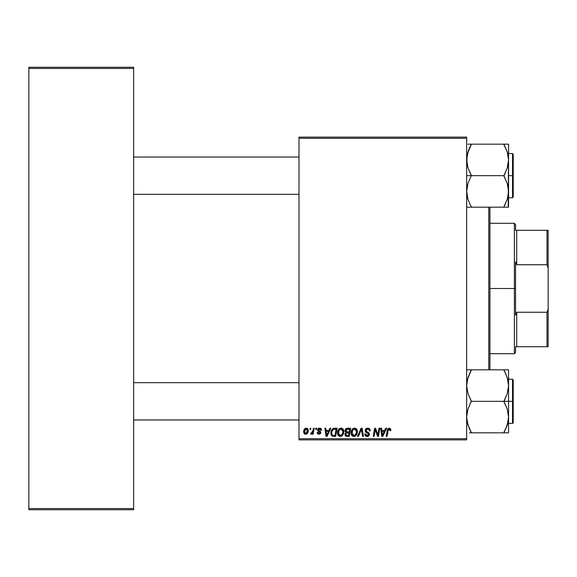 <?xml version="1.0" encoding="UTF-8"?>
<svg xmlns="http://www.w3.org/2000/svg" width="577" height="577" viewBox="0 0 577 577"><rect width="100%" height="100%" fill="white"/><g stroke="black" fill="none" stroke-linecap="round" stroke-linejoin="round"><path stroke-width="0.87" d="M298.98 137.131L466.649 137.131L466.649 138.3L298.98 138.3L298.98 438.7L466.649 438.7L466.649 137.131L298.98 137.131L298.98 138.3L298.98 137.131M329.929 428.221L328.926 430.442L329.929 428.221L330.845 428.221L327.058 436.371L326.027 436.371L324.909 428.221L325.76 428.221L326.034 430.442L328.926 430.442L326.034 430.442L325.76 428.221L324.909 428.221L326.027 436.371L327.058 436.371L330.845 428.221L329.929 428.221L330.845 428.221L327.058 436.371L326.027 436.371L324.909 428.221L325.76 428.221M347.368 428.221L345.024 430.759L345.399 429.389L346.438 428.422L350.636 428.221L349.258 436.371L346.315 436.313L345.176 435.505L344.981 433.789L346.041 432.404L345.024 430.759L346.041 432.404L344.916 434.394L346.041 436.234L349.258 436.371L350.636 428.221L347.368 428.221L350.636 428.221L349.258 436.371L345.904 436.183M390.853 430.103L389.186 428.12L390.651 428.899L390.78 430.658L389.929 430.759L389.497 429.137L388.436 429.375L387.044 436.371L386.186 436.371L387.542 429.194L389.186 428.12L387.196 430.399L386.186 436.371L387.044 436.371L388.025 430.601L389.136 429.072L390.009 430.053L389.929 430.759L390.78 430.658L390.86 429.915L390.78 430.658L389.929 430.759L389.965 429.692M378.123 433.197L378.995 428.221L378.123 433.197L378.995 428.221L379.846 428.221L378.454 436.371L377.56 436.371L375.23 429.454L374.098 436.371L373.24 436.371L374.617 428.221L375.512 428.221L377.856 435.13L378.123 433.197L377.856 435.13L375.512 428.221L374.617 428.221L373.24 436.371L374.098 436.371L375.23 429.454L377.56 436.371L378.454 436.371L379.846 428.221L378.995 428.221L379.846 428.221L378.454 436.371L377.56 436.371M367.693 428.12L365.133 430.514L365.558 429.122L366.727 428.264L368.227 428.148L369.633 428.855L370.218 430.875L369.367 430.976L369.092 429.677L368.076 429.1L366.756 429.245L365.991 430.283L366.323 431.279L369.121 433.298L369.222 435.188L367.535 436.45L365.378 435.83L364.714 433.94L365.558 433.854L365.832 434.935L366.813 435.505L368.09 435.253L368.523 434.366L368.205 433.637L365.659 432.072L365.133 430.514L368.523 434.366L367.116 435.527L365.558 433.854L364.714 433.94L367.087 436.479L369.367 434.315L368.407 432.534L366.2 431.149L365.984 430.435L367.636 429.072L369.15 429.771L369.367 430.976L370.218 430.875C370.239 429.129 369.403 428.206 367.693 428.12L367.96 428.127M358.432 436.371L357.516 436.371L361.079 428.221L362.161 428.221L363.409 436.371L362.551 436.371L361.483 429.389L358.432 436.371L357.516 436.371L358.432 436.371L361.483 429.389L362.551 436.371L363.409 436.371L362.161 428.221L361.079 428.221L362.161 428.221L363.409 436.371L362.551 436.371M351.054 432.851L351.537 430.464L353.066 428.581L355.23 428.192L356.817 429.389L357.401 431.329L357.163 433.543L355.23 436.154L353.708 436.472L352.417 436.032L351.393 434.741L351.054 432.851C351.004 434.914 351.941 436.125 353.874 436.479L356.29 435.246L357.408 431.639C357.423 429.634 356.485 428.459 354.61 428.12L354.61 428.12C352.222 428.682 351.04 430.262 351.054 432.851M303.639 431.776L304.252 429.382L305.096 428.48L306.712 428.156L307.801 428.841L308.161 431.755L306.834 433.904L304.75 434.055L303.87 433.089L303.639 431.776L305.615 434.257C307.483 433.803 308.37 432.548 308.291 430.478L306.279 428.12C304.468 428.567 303.589 429.793 303.639 431.776L303.668 431.156M385.71 428.221L384.708 430.442L385.71 428.221L386.626 428.221L382.839 436.371L381.808 436.371L380.69 428.221L381.541 428.221L381.815 430.442L384.708 430.442L381.815 430.442L381.541 428.221L380.69 428.221L381.808 436.371L382.839 436.371L386.626 428.221L385.71 428.221L386.626 428.221L382.839 436.371L381.808 436.371L380.69 428.221L381.541 428.221M337.509 432.851L337.992 430.464L339.514 428.581L341.685 428.192L343.265 429.389L343.849 431.329L343.611 433.543L341.678 436.154L340.322 436.479L338.872 436.032L337.841 434.741L337.509 432.851C337.451 434.914 338.389 436.125 340.322 436.479L342.745 435.246L343.856 431.639C343.87 429.634 342.94 428.459 341.065 428.12L341.065 428.12C338.677 428.682 337.495 430.262 337.509 432.851M333.52 428.365L337.083 428.221L335.706 436.371L332.633 436.27L331.205 434.979L330.873 432.339L331.782 429.728L333.362 428.415L330.837 433.038L332.633 436.27L335.706 436.371L337.083 428.221L334.674 428.221L337.083 428.221L335.706 436.371L332.402 436.183M319.319 428.12L320.668 428.401L321.411 429.324L321.526 430.233L320.675 430.341L319.788 428.891L318.367 429.569L318.612 430.37L320.509 431.661L320.718 433.082L319.182 434.25L317.386 433.515L317.076 432.454L317.927 432.353L318.821 433.5L319.932 432.786L319.795 432.123L317.747 430.68L317.862 428.805L319.499 428.12L317.501 429.836L317.927 430.911L319.939 432.7L319.045 433.515L317.927 432.353L317.076 432.454L319.009 434.257L320.783 432.57L318.353 429.764L319.463 428.855L320.675 430.341L321.526 430.125L320.668 430.067M315.612 429.389L315.807 428.221L316.658 428.221L316.477 429.389L315.612 429.389L316.477 429.389L316.658 428.221L315.807 428.221L316.658 428.221L316.477 429.389L315.612 429.389L315.807 428.221L315.612 429.389M309.899 429.389L310.094 428.221L310.938 428.221L310.765 429.389L309.899 429.389L310.765 429.389L310.938 428.221L310.094 428.221L310.938 428.221L310.765 429.389L309.899 429.389L310.094 428.221L309.899 429.389M312.849 430.997L313.361 428.221L314.22 428.221L313.217 434.149L312.359 434.149L312.575 432.923L311.667 434.099L310.621 434.041L310.96 433.111L312.215 432.743L312.929 430.593L310.621 434.041L311.198 434.257L312.575 432.923L312.359 434.149L313.217 434.149L314.22 428.221L313.361 428.221L314.22 428.221L313.217 434.149L312.359 434.149M298.98 439.869L466.649 439.869L466.649 138.3L298.98 138.3L298.98 439.869L298.98 438.7L466.649 438.7L466.649 439.869L298.98 439.869M28.85 67.271L133.64 67.271L133.64 68.439L28.85 68.439L28.85 508.561L133.64 508.561L133.64 67.271L28.85 67.271L28.85 68.439L28.85 67.271M28.85 509.729L133.64 509.729L133.64 68.439L28.85 68.439L28.85 509.729L28.85 508.561L133.64 508.561L133.64 509.729L28.85 509.729M306.517 428.127L307.022 428.249M308.19 429.62L308.269 430.045M308.284 430.803L308.233 431.372M308.154 431.762L308.039 432.187M308.161 431.755L307.361 433.435M307.411 433.37L306.834 433.904M304.916 434.128L304.512 433.911M303.733 432.656L303.661 432.231M303.675 431.077L303.776 430.536M304.216 429.447L304.88 428.639M304.404 429.151L304.743 428.761M305.63 428.221L305.096 428.48M305.363 433.471L304.49 431.546L306.272 428.855L305.002 429.771M306.95 432.62L307.447 430.572L305.767 433.507M305.882 433.493L306.675 433.017M304.663 430.593L304.613 432.671M304.591 430.853L304.815 430.175M307.209 429.439L306.272 428.855L307.447 430.572L306.683 428.942M356.081 428.581L356.536 429.007M357.04 429.815L357.372 431.012M357.394 432.123L357.408 431.639M357.163 433.543L356.68 434.69M351.696 435.296L351.393 434.748M351.198 434.135L351.09 433.5M351.068 432.425L351.198 431.509M352.013 429.613L353.052 428.588M352.727 428.819L351.927 429.742M355.266 434.986L356.362 433.197L356.564 431.603L355.627 434.618L353.903 435.527L354.718 435.346M352.684 430.211L352.006 433.846L352.662 435.022L353.903 435.527L351.905 432.938L351.963 433.659M352.057 431.661L351.905 432.938C351.855 430.904 352.735 429.62 354.552 429.072L353.146 429.656M355.237 429.209L354.552 429.072L356.564 431.603L356.305 430.283L355.252 429.216M356.456 432.808L356.514 432.418M355.865 434.301L355.23 435.022M353.355 429.49L352.251 431.048M361.628 430.615L361.534 429.923M361.483 429.389L361.317 429.8M361.079 428.221L357.516 436.371L361.079 428.221M368.213 428.148L368.818 428.293M369.028 428.386L369.633 428.855M369.944 429.353L370.102 429.807M370.218 430.875L369.367 430.976M369.374 430.709L369.028 429.591M368.076 429.1L367.34 429.086M367.044 429.137L366.503 429.396M366.287 429.605L366.013 430.132M365.991 430.283L366.323 431.279M365.984 430.435L366.2 431.149L365.984 430.435L366.2 431.149L368.616 432.7M366.763 431.589L367.39 431.942M369.121 433.298L368.847 432.916M369.215 433.493L369.352 434.019M369.352 434.048L369.359 434.539M369.33 434.762L369.02 435.57M369.006 435.592L368.451 436.125M368.725 435.916L368.061 436.32M367.96 436.356L367.535 436.45M366.857 436.472L364.751 434.596M364.707 434.113L365.558 433.854M366.51 435.426L365.594 434.387M368.205 433.637L368.523 434.366L367.852 433.399M367.491 433.19L366.741 432.786M365.227 431.25L365.154 430.889M365.14 430.694L365.147 430.269M365.32 429.548L365.537 429.158M365.551 429.129L366.013 428.646M365.883 428.761L365.558 429.122M365.378 435.83L366.164 436.335M369.222 435.188L369.338 434.755M368.407 432.534L367.91 432.223M369.251 429.995L369.367 430.471M375.822 431.538L375.959 431.942M374.927 431.596L374.098 436.371L373.24 436.371L374.617 428.221L375.512 428.221L377.207 432.909M375.23 429.454L375.331 429.858M390.002 429.865L390.002 430.233M388.069 430.334L387.044 436.371L386.186 436.371L387.196 430.399M387.232 430.19L387.744 428.841M388.025 430.601L388.097 430.19M382.226 433.45L382.443 435.484L383.121 433.817L382.443 435.484L381.931 431.394L384.246 431.394L383.121 433.817L384.246 431.394L381.931 431.394L382.587 435.058M382.284 433.882L382.335 434.279M347.174 436.371L346.041 436.234M345.169 435.505L344.916 434.394M345.111 431.38L345.27 431.747M345.068 430.276L345.197 429.815M346.027 428.668L346.892 428.271M346.525 429.476L349.619 429.173L349.15 431.928L347.354 431.928L345.868 430.781L345.991 430.153M345.89 430.543L347.606 429.18L346.135 429.872L345.94 431.271M347.426 429.187L347.816 429.173M346.366 435.346L347.109 435.419L345.767 434.358L346.049 435.159M346.546 433.038L345.825 433.882M346.301 433.161L348.991 432.88L348.558 435.419L347.109 435.419L348.558 435.419L348.991 432.88L346.582 433.017M345.868 430.781L346.546 431.834L349.15 431.928L349.619 429.173L346.885 429.302M346.835 429.324L346.337 429.627M348.025 429.173L347.195 429.216L348.025 429.173M347.614 432.88L347.253 432.894M345.767 434.358L345.969 435.058M346.611 435.397L347.109 435.419M342.262 428.415L341.844 428.235M343.488 429.815L343.82 431.012M343.856 431.639L343.842 432.123M338.151 435.303L337.841 434.733M337.646 434.12L337.538 433.5M337.523 432.425L337.718 431.228M337.985 430.464L338.165 430.103M338.887 429.086L339.507 428.588M340.286 428.228L340.668 428.141M340.654 428.148L340.257 428.235M341.678 435.022L342.522 433.947L343.012 431.603L342.074 434.618L340.351 435.527L341.173 435.346M339.132 430.211L338.454 433.846L339.117 435.022L340.351 435.527L338.353 432.938L338.418 433.659M338.367 432.62L338.353 432.938C338.302 430.904 339.189 429.62 341 429.072L340.387 429.173M341.692 429.209L341 429.072L343.012 431.603L342.752 430.283L340.841 429.079M342.904 432.808L342.969 432.418M340.682 429.1L339.593 429.656M339.803 429.49L338.699 431.048M326.445 433.45L326.149 431.394L328.464 431.394L326.661 435.484L328.464 431.394L326.149 431.394L326.625 434.971M326.503 433.882L326.553 434.279M332.179 436.075L331.775 435.779L332.179 436.075M330.924 434.041L330.859 433.543M330.982 431.646L331.075 431.264M331.083 431.243L331.443 430.334M333.362 428.415L334.343 428.235M333.78 435.419L335.013 435.419L333.78 435.419M332.33 435.044L331.688 433.089L332.237 430.673L331.688 433.089L332.323 435.036M332.698 429.98L333.737 429.317L332.237 430.673M334.357 429.209L333.001 429.692M334.667 429.18L336.066 429.173L335.013 435.419L336.066 429.173L334.559 429.187M331.717 432.462L331.688 433.089C331.638 430.687 332.734 429.382 334.977 429.173M334.133 429.23L333.737 429.317M332.741 429.93L332.323 430.514M320.675 430.341L319.059 428.906M319.016 428.92L318.569 429.194M318.367 429.562L319.341 430.846M320.61 431.82L320.762 432.267M320.466 433.587L319.009 434.257M318.821 434.25L318.461 434.2M317.076 432.454L317.927 432.353L318.086 433.01M318.771 433.493L319.341 433.478M318.937 433.507L319.939 432.7L319.795 432.13M319.045 433.515L319.939 432.7L319.348 431.798M317.927 430.911L317.501 429.836L317.999 430.969M317.862 428.805L318.497 428.314M321.526 430.125L319.507 428.12M319.91 428.141L320.3 428.235M312.323 433.363L312.07 433.724M310.621 434.041L311.198 434.257L310.621 434.041L311.198 434.257L310.621 434.041L310.96 433.111L311.573 433.277M310.96 433.111L311.385 433.305M312.51 432.195L312.698 431.632M313.361 428.221L312.929 430.593M307.231 431.964L307.353 431.509M307.426 431.041L307.44 430.276M306.56 428.899L306.041 428.884M356.514 432.404L356.536 431.149M354.992 429.122L354.386 429.079M382.356 434.459L382.407 434.971M345.962 431.315L347.354 431.928M341.721 434.979L342.32 434.301M342.969 432.404L342.99 431.149M342.752 430.283L341.865 429.295M338.504 431.661L338.389 432.296M331.984 431.243L331.811 431.848M331.688 433.089L331.782 434.048M332.431 435.13L332.842 435.325M488.769 207.179L488.769 369.821L488.769 207.179M489.931 369.821L489.931 207.179L489.931 369.821M470.161 372.331L467.435 379.442M470.161 204.669L467.954 199.361L466.649 191.427L467.933 183.544L471.301 175.675L503.901 175.675L507.255 183.493L508.561 191.427L507.27 199.31L503.901 206.797L507.255 199.361L508.222 195.43L507.774 197.558M133.64 157.045L298.98 157.045L133.64 157.045M508.387 157.045L508.222 155.92L508.387 157.045M507.76 153.742L508.561 159.923L508.229 163.897L507.27 167.806L503.901 176.05L507.255 183.493L508.222 187.395L508.387 194.305L507.27 199.31L503.901 207.179L508.561 207.179L507.262 207.179L508.561 207.179L508.561 175.675L512.52 175.675L512.52 153.554L512.52 175.675L513.22 175.675L513.22 154.254L513.22 197.096L512.52 197.796L512.52 153.554L513.22 154.254L513.22 175.675L508.561 175.675L508.561 159.923L507.27 167.806L503.901 175.675L471.301 175.675L467.954 167.857L466.649 159.923L467.933 152.04L469.418 148.224L466.981 155.92L467.933 152.04L471.301 144.553L467.954 151.989L466.981 155.92L466.988 163.955L467.954 167.857L471.301 175.3L471.301 175.675L466.649 175.675L471.301 175.675L467.933 183.544L466.981 187.453L466.649 191.427L467.954 199.361L466.988 195.459M298.98 194.305L133.64 194.305L298.98 194.305M505.921 374.17L507.753 379.363L508.561 385.573L507.27 393.456L503.901 401.7L507.255 409.143L508.561 417.077L508.561 401.325L503.901 401.325L507.255 409.143L508.561 417.077L507.27 424.961L503.901 432.829L471.301 432.829L467.954 425.011L466.649 417.077L467.933 409.194L471.301 401.325L503.901 401.325L471.301 401.325L467.954 393.507L466.649 385.573L467.933 377.69L471.301 369.821L503.901 369.821L507.255 377.639L508.561 385.573L507.27 393.456L503.901 401.325L508.561 401.325L508.561 369.821L466.649 369.821M512.52 401.325L512.52 423.446L512.52 401.325L508.561 401.325L512.52 401.325L512.52 379.204L513.22 379.904L513.22 422.746L512.52 379.204L512.52 401.325L513.22 401.325L513.22 422.746L512.52 423.446L512.52 401.325M467.442 423.258L466.649 417.077L466.981 413.103L467.933 409.194L471.301 400.95L467.954 393.507L466.649 385.573L467.933 377.69L471.301 370.203L467.954 377.639L466.988 381.541M469.289 428.48L466.988 421.109M503.901 432.447L507.255 425.011L508.222 421.08L507.27 424.961L503.901 432.829L508.561 432.829L508.561 369.821L507.262 369.821L508.561 369.821M470.443 432.829L505.784 432.829M513.22 401.325L513.22 379.904L513.22 401.325M504.767 371.79L507.255 377.639L508.222 381.541M505.791 373.882L503.901 370.203L503.901 369.821L505.784 369.821L503.901 369.821M507.262 369.821L505.784 369.821M507.27 432.829L508.561 432.829L508.561 417.077L507.774 423.208M505.906 428.509L508.222 421.109M469.426 369.821L471.301 369.821L471.301 370.203L467.449 379.363M469.426 432.829L471.301 432.829L471.301 432.447L467.947 424.989M470.435 430.86L469.418 428.776M467.464 423.338L467.933 424.961L467.464 423.338M508.387 419.955L508.229 421.051L508.387 419.955M298.98 419.955L133.64 419.955L298.98 419.955M133.64 382.695L298.98 382.695L133.64 382.695M504.767 146.14L507.255 151.989L508.561 159.923L508.561 144.171L503.901 144.171L507.255 151.989L508.222 155.891M467.449 197.637L467.947 199.339M466.649 207.179L503.901 207.179L471.301 207.179L471.301 206.797L471.301 207.179L469.426 207.179L471.301 207.179M469.426 144.171L471.301 144.171L469.426 148.217L471.301 144.171L503.901 144.171L467.94 144.171M512.52 175.675L512.52 197.796L512.52 175.675M513.22 175.675L513.22 197.096L513.22 175.675M508.222 207.179L508.561 144.171L503.901 144.171L503.901 144.553L507.262 152.011M505.784 207.179L503.901 207.179L503.901 206.797L507.255 199.361L508.222 195.459M504.767 144.171L505.784 144.171M507.277 152.047L507.746 153.662L507.27 152.04M467.94 207.179L469.426 207.179M470.435 205.21L471.301 206.797M467.435 153.792L466.988 155.891M505.784 428.783L507.27 424.961M507.753 379.363L507.277 377.697M507.746 423.338L507.277 424.953M471.301 144.553L467.464 153.662M503.901 206.797L507.27 199.31M507.753 197.637L507.277 199.303M515.549 230.281L515.549 224.46L515.549 230.281L516.711 230.281L515.549 230.281M516.711 264.749L516.711 230.281L516.711 264.749L546.989 264.749L548.15 268.031L548.15 308.969L546.989 312.251L516.711 312.251L515.549 315.179L515.549 261.821L516.711 264.749L546.989 264.749L546.989 230.281L516.711 230.281L546.989 230.281L546.989 264.749L548.15 268.031L548.15 346.719L548.15 308.969L546.989 312.251L516.711 312.251L515.549 315.179L515.549 288.5L514.381 288.5L515.549 288.5L515.549 261.821L516.711 264.749M489.931 223.299L514.381 223.299L514.381 288.5L514.381 223.299L515.549 224.46M489.931 288.5L514.381 288.5L489.931 288.5M515.549 346.719L515.549 352.54L515.549 346.719L516.711 346.719L516.711 312.251L516.711 346.719L548.15 346.719L546.989 346.719L546.989 312.251L546.989 346.719L515.549 346.719M489.931 353.701L514.381 353.701L514.381 288.5L514.381 353.701L515.549 352.54M548.15 230.281L546.989 230.281L548.15 230.281L548.15 268.031L548.15 230.281M508.561 423.446L512.52 423.446M508.561 379.204L512.52 379.204M508.561 153.554L512.52 153.554M508.561 197.796L512.52 197.796"/></g></svg>
